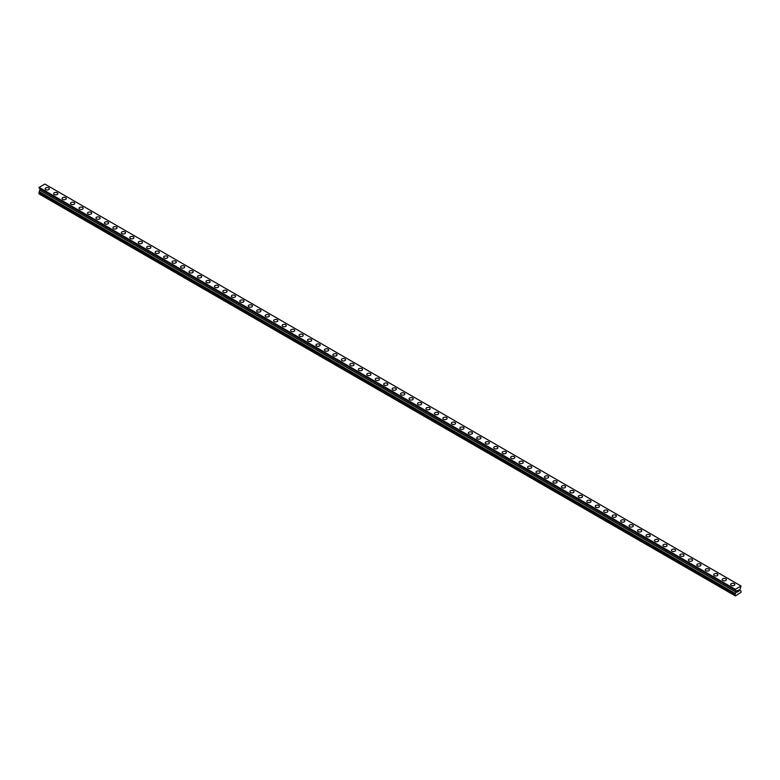 <?xml version="1.0" encoding="UTF-8"?>
<svg xmlns="http://www.w3.org/2000/svg" width="780" height="780" viewBox="0 0 780 780"><rect width="100%" height="100%" fill="white"/><g stroke="black" fill="none" stroke-linecap="round" stroke-linejoin="round"><path stroke-width="1.17" d="M45.152 188.76A2.096 1.209 180 0 1 46.449 187.639A2.096 1.209 180 0 1 48.73 187.902A2.096 1.209 180 0 1 49.345 188.76A2.096 1.209 180 0 1 48.048 189.871A2.096 1.209 180 0 1 45.766 189.608A2.096 1.209 180 0 1 45.152 188.76A2.096 1.209 180 0 1 46.449 187.639A2.096 1.209 180 0 1 48.73 187.902A2.096 1.209 180 0 1 49.345 188.76M53.615 193.645A2.096 1.209 180 0 1 54.912 192.524A2.096 1.209 180 0 1 57.193 192.787A2.096 1.209 180 0 1 57.808 193.645A2.096 1.209 180 0 1 56.511 194.756A2.096 1.209 180 0 1 54.229 194.493A2.096 1.209 180 0 1 53.615 193.645A2.096 1.209 180 0 1 54.912 192.524A2.096 1.209 180 0 1 57.193 192.787A2.096 1.209 180 0 1 57.808 193.645M62.078 198.53A2.096 1.209 180 0 1 63.375 197.408A2.096 1.209 180 0 1 65.657 197.672A2.096 1.209 180 0 1 66.271 198.53A2.096 1.209 180 0 1 64.974 199.651A2.096 1.209 180 0 1 62.692 199.387A2.096 1.209 180 0 1 62.078 198.53A2.096 1.209 180 0 1 63.375 197.418A2.096 1.209 180 0 1 65.657 197.672A2.096 1.209 180 0 1 66.271 198.53M70.541 203.414A2.096 1.209 180 0 1 71.838 202.293A2.096 1.209 180 0 1 74.119 202.556A2.096 1.209 180 0 1 74.734 203.414A2.096 1.209 180 0 1 73.437 204.535A2.096 1.209 180 0 1 71.156 204.272A2.096 1.209 180 0 1 70.541 203.414A2.096 1.209 180 0 1 71.838 202.303A2.096 1.209 180 0 1 74.119 202.566A2.096 1.209 180 0 1 74.734 203.414M79.004 208.299A2.096 1.209 180 0 1 80.301 207.188A2.096 1.209 180 0 1 82.582 207.441A2.096 1.209 180 0 1 83.197 208.299A2.096 1.209 180 0 1 81.9 209.42A2.096 1.209 180 0 1 79.618 209.157A2.096 1.209 180 0 1 79.004 208.299A2.096 1.209 180 0 1 80.301 207.188A2.096 1.209 180 0 1 82.582 207.451A2.096 1.209 180 0 1 83.197 208.299M87.467 213.184A2.096 1.209 180 0 1 88.764 212.072A2.096 1.209 180 0 1 91.045 212.335A2.096 1.209 180 0 1 91.66 213.194A2.096 1.209 180 0 1 90.363 214.305A2.096 1.209 180 0 1 88.082 214.042A2.096 1.209 180 0 1 87.467 213.184A2.096 1.209 180 0 1 88.764 212.072A2.096 1.209 180 0 1 91.045 212.335A2.096 1.209 180 0 1 91.66 213.184M95.93 218.069A2.096 1.209 180 0 1 97.227 216.957A2.096 1.209 180 0 1 99.508 217.22A2.096 1.209 180 0 1 100.123 218.078A2.096 1.209 180 0 1 98.826 219.19A2.096 1.209 180 0 1 96.544 218.926A2.096 1.209 180 0 1 95.93 218.069A2.096 1.209 180 0 1 97.227 216.957A2.096 1.209 180 0 1 99.508 217.22A2.096 1.209 180 0 1 100.123 218.069M104.393 222.963A2.096 1.209 180 0 1 105.69 221.842A2.096 1.209 180 0 1 107.971 222.105A2.096 1.209 180 0 1 108.586 222.963A2.096 1.209 180 0 1 107.289 224.075A2.096 1.209 180 0 1 105.008 223.811A2.096 1.209 180 0 1 104.393 222.963A2.096 1.209 180 0 1 105.69 221.842A2.096 1.209 180 0 1 107.971 222.105A2.096 1.209 180 0 1 108.586 222.963M112.856 227.848A2.096 1.209 180 0 1 114.153 226.726A2.096 1.209 180 0 1 116.434 226.99A2.096 1.209 180 0 1 117.049 227.848A2.096 1.209 180 0 1 115.752 228.959A2.096 1.209 180 0 1 113.47 228.696A2.096 1.209 180 0 1 112.856 227.848A2.096 1.209 180 0 1 114.153 226.726A2.096 1.209 180 0 1 116.434 226.99A2.096 1.209 180 0 1 117.049 227.848M121.319 232.732A2.096 1.209 180 0 1 122.616 231.611A2.096 1.209 180 0 1 124.897 231.874A2.096 1.209 180 0 1 125.512 232.732A2.096 1.209 180 0 1 124.215 233.844A2.096 1.209 180 0 1 121.933 233.591A2.096 1.209 180 0 1 121.319 232.732A2.096 1.209 180 0 1 122.616 231.621A2.096 1.209 180 0 1 124.897 231.874A2.096 1.209 180 0 1 125.512 232.732M129.782 237.617A2.096 1.209 180 0 1 131.079 236.496A2.096 1.209 180 0 1 133.361 236.759A2.096 1.209 180 0 1 133.975 237.617A2.096 1.209 180 0 1 132.678 238.739A2.096 1.209 180 0 1 130.397 238.475A2.096 1.209 180 0 1 129.782 237.617A2.096 1.209 180 0 1 131.079 236.506A2.096 1.209 180 0 1 133.361 236.769A2.096 1.209 180 0 1 133.975 237.617M138.245 242.502A2.096 1.209 180 0 1 139.542 241.391A2.096 1.209 180 0 1 141.823 241.644A2.096 1.209 180 0 1 142.438 242.502A2.096 1.209 180 0 1 141.141 243.623A2.096 1.209 180 0 1 138.859 243.36A2.096 1.209 180 0 1 138.245 242.502A2.096 1.209 180 0 1 139.542 241.391A2.096 1.209 180 0 1 141.823 241.654A2.096 1.209 180 0 1 142.438 242.502M146.708 247.387A2.096 1.209 180 0 1 148.005 246.275A2.096 1.209 180 0 1 150.286 246.538A2.096 1.209 180 0 1 150.901 247.387A2.096 1.209 180 0 1 149.604 248.508A2.096 1.209 180 0 1 147.322 248.245A2.096 1.209 180 0 1 146.708 247.387A2.096 1.209 180 0 1 148.005 246.275A2.096 1.209 180 0 1 150.286 246.538A2.096 1.209 180 0 1 150.901 247.387M155.171 252.272A2.096 1.209 180 0 1 156.468 251.16A2.096 1.209 180 0 1 158.749 251.423A2.096 1.209 180 0 1 159.364 252.281A2.096 1.209 180 0 1 158.067 253.393A2.096 1.209 180 0 1 155.785 253.13A2.096 1.209 180 0 1 155.171 252.272A2.096 1.209 180 0 1 156.468 251.16A2.096 1.209 180 0 1 158.749 251.423A2.096 1.209 180 0 1 159.364 252.272M163.634 257.156A2.096 1.209 180 0 1 164.931 256.045A2.096 1.209 180 0 1 167.213 256.308A2.096 1.209 180 0 1 167.827 257.166A2.096 1.209 180 0 1 166.53 258.277A2.096 1.209 180 0 1 164.249 258.014A2.096 1.209 180 0 1 163.634 257.156A2.096 1.209 180 0 1 164.931 256.045A2.096 1.209 180 0 1 167.213 256.308A2.096 1.209 180 0 1 167.827 257.156M172.097 262.051A2.096 1.209 180 0 1 173.394 260.93A2.096 1.209 180 0 1 175.675 261.193A2.096 1.209 180 0 1 176.29 262.051A2.096 1.209 180 0 1 174.993 263.162A2.096 1.209 180 0 1 172.711 262.899A2.096 1.209 180 0 1 172.097 262.051A2.096 1.209 180 0 1 173.394 260.93A2.096 1.209 180 0 1 175.675 261.193A2.096 1.209 180 0 1 176.29 262.051M180.56 266.935A2.096 1.209 180 0 1 181.857 265.814A2.096 1.209 180 0 1 184.139 266.077A2.096 1.209 180 0 1 184.753 266.935A2.096 1.209 180 0 1 183.456 268.047A2.096 1.209 180 0 1 181.174 267.784A2.096 1.209 180 0 1 180.56 266.935A2.096 1.209 180 0 1 181.857 265.814A2.096 1.209 180 0 1 184.139 266.077A2.096 1.209 180 0 1 184.753 266.935M189.023 271.82A2.096 1.209 180 0 1 190.32 270.699A2.096 1.209 180 0 1 192.601 270.962A2.096 1.209 180 0 1 193.216 271.82A2.096 1.209 180 0 1 191.919 272.932A2.096 1.209 180 0 1 189.637 272.678A2.096 1.209 180 0 1 189.023 271.82A2.096 1.209 180 0 1 190.32 270.709A2.096 1.209 180 0 1 192.601 270.962A2.096 1.209 180 0 1 193.216 271.82M201.064 275.857A2.096 1.209 180 0 1 201.679 276.705A2.096 1.209 180 0 1 200.382 277.826A2.096 1.209 180 0 1 198.101 277.563A2.096 1.209 180 0 1 197.486 276.705A2.096 1.209 180 0 1 198.783 275.594A2.096 1.209 180 0 1 201.064 275.857M197.486 276.705A2.096 1.209 180 0 1 198.783 275.584A2.096 1.209 180 0 1 201.064 275.847A2.096 1.209 180 0 1 201.679 276.705M205.949 281.59A2.096 1.209 180 0 1 207.246 280.478A2.096 1.209 180 0 1 209.528 280.732A2.096 1.209 180 0 1 210.142 281.59A2.096 1.209 180 0 1 208.845 282.711A2.096 1.209 180 0 1 206.564 282.448A2.096 1.209 180 0 1 205.949 281.59A2.096 1.209 180 0 1 207.246 280.478A2.096 1.209 180 0 1 209.528 280.741A2.096 1.209 180 0 1 210.142 281.59M214.412 286.484A2.096 1.209 180 0 1 215.709 285.363A2.096 1.209 180 0 1 217.99 285.626A2.096 1.209 180 0 1 218.605 286.484M217.99 285.626A2.096 1.209 180 0 1 218.605 286.474A2.096 1.209 180 0 1 217.308 287.596A2.096 1.209 180 0 1 215.026 287.332A2.096 1.209 180 0 1 214.412 286.474A2.096 1.209 180 0 1 215.709 285.363A2.096 1.209 180 0 1 217.99 285.626M222.875 291.359A2.096 1.209 180 0 1 224.172 290.248A2.096 1.209 180 0 1 226.453 290.511A2.096 1.209 180 0 1 227.068 291.369A2.096 1.209 180 0 1 225.771 292.481A2.096 1.209 180 0 1 223.489 292.217A2.096 1.209 180 0 1 222.875 291.359A2.096 1.209 180 0 1 224.172 290.248A2.096 1.209 180 0 1 226.453 290.511A2.096 1.209 180 0 1 227.068 291.359M231.338 296.254A2.096 1.209 180 0 1 232.635 295.132A2.096 1.209 180 0 1 234.916 295.396A2.096 1.209 180 0 1 235.531 296.254A2.096 1.209 180 0 1 234.234 297.365A2.096 1.209 180 0 1 231.952 297.102A2.096 1.209 180 0 1 231.338 296.254A2.096 1.209 180 0 1 232.635 295.132A2.096 1.209 180 0 1 234.916 295.396A2.096 1.209 180 0 1 235.531 296.254M239.801 301.139A2.096 1.209 180 0 1 241.098 300.017A2.096 1.209 180 0 1 243.38 300.281A2.096 1.209 180 0 1 243.994 301.139A2.096 1.209 180 0 1 242.697 302.25A2.096 1.209 180 0 1 240.416 301.987A2.096 1.209 180 0 1 239.801 301.139A2.096 1.209 180 0 1 241.098 300.017A2.096 1.209 180 0 1 243.38 300.281A2.096 1.209 180 0 1 243.994 301.139M248.264 306.023A2.096 1.209 180 0 1 249.561 304.902A2.096 1.209 180 0 1 251.843 305.165A2.096 1.209 180 0 1 252.457 306.023A2.096 1.209 180 0 1 251.16 307.135A2.096 1.209 180 0 1 248.878 306.881A2.096 1.209 180 0 1 248.264 306.023A2.096 1.209 180 0 1 249.561 304.902A2.096 1.209 180 0 1 251.843 305.165A2.096 1.209 180 0 1 252.457 306.023M256.727 310.908A2.096 1.209 180 0 1 258.024 309.787A2.096 1.209 180 0 1 260.305 310.05A2.096 1.209 180 0 1 260.92 310.908A2.096 1.209 180 0 1 259.623 312.029A2.096 1.209 180 0 1 257.341 311.766A2.096 1.209 180 0 1 256.727 310.908A2.096 1.209 180 0 1 258.024 309.796A2.096 1.209 180 0 1 260.305 310.05A2.096 1.209 180 0 1 260.92 310.908M265.19 315.793A2.096 1.209 180 0 1 266.487 314.671A2.096 1.209 180 0 1 268.769 314.935A2.096 1.209 180 0 1 269.383 315.793A2.096 1.209 180 0 1 268.086 316.914A2.096 1.209 180 0 1 265.805 316.651A2.096 1.209 180 0 1 265.19 315.793A2.096 1.209 180 0 1 266.487 314.681A2.096 1.209 180 0 1 268.769 314.944A2.096 1.209 180 0 1 269.383 315.793M273.653 320.677A2.096 1.209 180 0 1 274.95 319.566A2.096 1.209 180 0 1 277.231 319.829A2.096 1.209 180 0 1 277.846 320.677A2.096 1.209 180 0 1 276.549 321.799A2.096 1.209 180 0 1 274.267 321.535A2.096 1.209 180 0 1 273.653 320.677A2.096 1.209 180 0 1 274.95 319.566A2.096 1.209 180 0 1 277.231 319.829A2.096 1.209 180 0 1 277.846 320.677M282.116 325.562A2.096 1.209 180 0 1 283.413 324.451A2.096 1.209 180 0 1 285.694 324.714A2.096 1.209 180 0 1 286.309 325.572A2.096 1.209 180 0 1 285.012 326.683A2.096 1.209 180 0 1 282.731 326.42A2.096 1.209 180 0 1 282.116 325.562A2.096 1.209 180 0 1 283.413 324.451A2.096 1.209 180 0 1 285.694 324.714A2.096 1.209 180 0 1 286.309 325.562M290.579 330.457A2.096 1.209 180 0 1 291.876 329.335A2.096 1.209 180 0 1 294.157 329.599A2.096 1.209 180 0 1 294.772 330.457M294.157 329.599A2.096 1.209 180 0 1 294.772 330.447A2.096 1.209 180 0 1 293.475 331.568A2.096 1.209 180 0 1 291.194 331.305A2.096 1.209 180 0 1 290.579 330.447A2.096 1.209 180 0 1 291.876 329.335A2.096 1.209 180 0 1 294.157 329.599M299.042 335.341A2.096 1.209 180 0 1 300.339 334.22A2.096 1.209 180 0 1 302.62 334.483A2.096 1.209 180 0 1 303.235 335.341A2.096 1.209 180 0 1 301.938 336.453A2.096 1.209 180 0 1 299.656 336.19A2.096 1.209 180 0 1 299.042 335.341A2.096 1.209 180 0 1 300.339 334.22A2.096 1.209 180 0 1 302.62 334.483A2.096 1.209 180 0 1 303.235 335.341M307.505 340.226A2.096 1.209 180 0 1 308.802 339.105A2.096 1.209 180 0 1 311.084 339.368A2.096 1.209 180 0 1 311.698 340.226A2.096 1.209 180 0 1 310.401 341.338A2.096 1.209 180 0 1 308.119 341.075A2.096 1.209 180 0 1 307.505 340.226A2.096 1.209 180 0 1 308.802 339.105A2.096 1.209 180 0 1 311.084 339.368A2.096 1.209 180 0 1 311.698 340.226M315.968 345.111A2.096 1.209 180 0 1 317.265 343.99A2.096 1.209 180 0 1 319.546 344.253A2.096 1.209 180 0 1 320.161 345.111A2.096 1.209 180 0 1 318.864 346.223A2.096 1.209 180 0 1 316.582 345.969A2.096 1.209 180 0 1 315.968 345.111A2.096 1.209 180 0 1 317.265 344A2.096 1.209 180 0 1 319.546 344.253A2.096 1.209 180 0 1 320.161 345.111M324.431 349.996A2.096 1.209 180 0 1 325.728 348.875A2.096 1.209 180 0 1 328.01 349.138A2.096 1.209 180 0 1 328.624 349.996A2.096 1.209 180 0 1 327.327 351.117A2.096 1.209 180 0 1 325.046 350.854A2.096 1.209 180 0 1 324.431 349.996A2.096 1.209 180 0 1 325.728 348.884A2.096 1.209 180 0 1 328.01 349.148A2.096 1.209 180 0 1 328.624 349.996M332.894 354.88A2.096 1.209 180 0 1 334.191 353.769A2.096 1.209 180 0 1 336.473 354.023A2.096 1.209 180 0 1 337.087 354.88A2.096 1.209 180 0 1 335.79 356.002A2.096 1.209 180 0 1 333.508 355.738A2.096 1.209 180 0 1 332.894 354.88A2.096 1.209 180 0 1 334.191 353.769A2.096 1.209 180 0 1 336.473 354.032A2.096 1.209 180 0 1 337.087 354.88M341.357 359.765A2.096 1.209 180 0 1 342.654 358.654A2.096 1.209 180 0 1 344.935 358.917A2.096 1.209 180 0 1 345.55 359.765A2.096 1.209 180 0 1 344.253 360.886A2.096 1.209 180 0 1 341.971 360.623A2.096 1.209 180 0 1 341.357 359.765A2.096 1.209 180 0 1 342.654 358.654A2.096 1.209 180 0 1 344.935 358.917A2.096 1.209 180 0 1 345.55 359.765M349.82 364.65A2.096 1.209 180 0 1 351.117 363.538A2.096 1.209 180 0 1 353.398 363.802A2.096 1.209 180 0 1 354.013 364.66A2.096 1.209 180 0 1 352.716 365.771A2.096 1.209 180 0 1 350.435 365.508A2.096 1.209 180 0 1 349.82 364.65A2.096 1.209 180 0 1 351.117 363.538A2.096 1.209 180 0 1 353.398 363.802A2.096 1.209 180 0 1 354.013 364.65M358.283 369.544A2.096 1.209 180 0 1 359.58 368.423A2.096 1.209 180 0 1 361.861 368.686A2.096 1.209 180 0 1 362.476 369.544A2.096 1.209 180 0 1 361.179 370.656A2.096 1.209 180 0 1 358.898 370.393A2.096 1.209 180 0 1 358.283 369.544A2.096 1.209 180 0 1 359.58 368.423A2.096 1.209 180 0 1 361.861 368.686A2.096 1.209 180 0 1 362.476 369.544M366.746 374.429A2.096 1.209 180 0 1 368.043 373.308A2.096 1.209 180 0 1 370.325 373.571A2.096 1.209 180 0 1 370.939 374.429A2.096 1.209 180 0 1 369.642 375.541A2.096 1.209 180 0 1 367.36 375.277A2.096 1.209 180 0 1 366.746 374.429A2.096 1.209 180 0 1 368.043 373.308A2.096 1.209 180 0 1 370.325 373.571A2.096 1.209 180 0 1 370.939 374.429M375.209 379.314A2.096 1.209 180 0 1 376.506 378.193A2.096 1.209 180 0 1 378.787 378.456A2.096 1.209 180 0 1 379.402 379.314A2.096 1.209 180 0 1 378.105 380.425A2.096 1.209 180 0 1 375.823 380.162A2.096 1.209 180 0 1 375.209 379.314A2.096 1.209 180 0 1 376.506 378.193A2.096 1.209 180 0 1 378.787 378.456A2.096 1.209 180 0 1 379.402 379.314M383.672 384.199A2.096 1.209 180 0 1 384.969 383.077A2.096 1.209 180 0 1 387.25 383.341A2.096 1.209 180 0 1 387.865 384.199A2.096 1.209 180 0 1 386.568 385.31A2.096 1.209 180 0 1 384.286 385.057A2.096 1.209 180 0 1 383.672 384.199A2.096 1.209 180 0 1 384.969 383.087A2.096 1.209 180 0 1 387.25 383.341A2.096 1.209 180 0 1 387.865 384.199M392.135 389.084A2.096 1.209 180 0 1 393.432 387.962A2.096 1.209 180 0 1 395.714 388.226A2.096 1.209 180 0 1 396.328 389.084A2.096 1.209 180 0 1 395.031 390.205A2.096 1.209 180 0 1 392.75 389.941A2.096 1.209 180 0 1 392.135 389.084A2.096 1.209 180 0 1 393.432 387.972A2.096 1.209 180 0 1 395.714 388.235A2.096 1.209 180 0 1 396.328 389.084M400.598 393.968A2.096 1.209 180 0 1 401.895 392.857A2.096 1.209 180 0 1 404.177 393.11A2.096 1.209 180 0 1 404.791 393.968A2.096 1.209 180 0 1 403.494 395.09A2.096 1.209 180 0 1 401.212 394.826A2.096 1.209 180 0 1 400.598 393.968A2.096 1.209 180 0 1 401.895 392.857A2.096 1.209 180 0 1 404.177 393.12A2.096 1.209 180 0 1 404.791 393.968M409.061 398.853A2.096 1.209 180 0 1 410.358 397.741A2.096 1.209 180 0 1 412.639 398.005A2.096 1.209 180 0 1 413.254 398.863A2.096 1.209 180 0 1 411.957 399.974A2.096 1.209 180 0 1 409.675 399.711A2.096 1.209 180 0 1 409.061 398.853A2.096 1.209 180 0 1 410.358 397.741A2.096 1.209 180 0 1 412.639 398.005A2.096 1.209 180 0 1 413.254 398.853M417.524 403.738A2.096 1.209 180 0 1 418.821 402.626A2.096 1.209 180 0 1 421.102 402.889A2.096 1.209 180 0 1 421.717 403.748A2.096 1.209 180 0 1 420.42 404.859A2.096 1.209 180 0 1 418.139 404.596A2.096 1.209 180 0 1 417.524 403.738A2.096 1.209 180 0 1 418.821 402.626A2.096 1.209 180 0 1 421.102 402.889A2.096 1.209 180 0 1 421.717 403.738M425.987 408.632A2.096 1.209 180 0 1 427.284 407.511A2.096 1.209 180 0 1 429.565 407.774A2.096 1.209 180 0 1 430.18 408.632A2.096 1.209 180 0 1 428.883 409.744A2.096 1.209 180 0 1 426.601 409.481A2.096 1.209 180 0 1 425.987 408.632A2.096 1.209 180 0 1 427.284 407.511A2.096 1.209 180 0 1 429.565 407.774A2.096 1.209 180 0 1 430.18 408.632M434.45 413.517A2.096 1.209 180 0 1 435.747 412.396A2.096 1.209 180 0 1 438.029 412.659A2.096 1.209 180 0 1 438.643 413.517A2.096 1.209 180 0 1 437.346 414.628A2.096 1.209 180 0 1 435.065 414.365A2.096 1.209 180 0 1 434.45 413.517A2.096 1.209 180 0 1 435.747 412.396A2.096 1.209 180 0 1 438.029 412.659A2.096 1.209 180 0 1 438.643 413.517M442.913 418.402A2.096 1.209 180 0 1 444.21 417.281A2.096 1.209 180 0 1 446.491 417.544A2.096 1.209 180 0 1 447.106 418.402A2.096 1.209 180 0 1 445.809 419.513A2.096 1.209 180 0 1 443.527 419.26A2.096 1.209 180 0 1 442.913 418.402A2.096 1.209 180 0 1 444.21 417.281A2.096 1.209 180 0 1 446.491 417.544A2.096 1.209 180 0 1 447.106 418.402M451.376 423.286A2.096 1.209 180 0 1 452.673 422.165A2.096 1.209 180 0 1 454.954 422.428A2.096 1.209 180 0 1 455.569 423.286A2.096 1.209 180 0 1 454.272 424.408A2.096 1.209 180 0 1 451.99 424.144A2.096 1.209 180 0 1 451.376 423.286A2.096 1.209 180 0 1 452.673 422.175A2.096 1.209 180 0 1 454.954 422.438A2.096 1.209 180 0 1 455.569 423.286M463.418 427.323A2.096 1.209 180 0 1 464.032 428.171A2.096 1.209 180 0 1 462.735 429.293A2.096 1.209 180 0 1 460.453 429.029A2.096 1.209 180 0 1 459.839 428.171A2.096 1.209 180 0 1 461.136 427.06A2.096 1.209 180 0 1 463.418 427.323M459.839 428.171A2.096 1.209 180 0 1 461.136 427.05A2.096 1.209 180 0 1 463.418 427.313A2.096 1.209 180 0 1 464.032 428.171M468.302 433.056A2.096 1.209 180 0 1 469.599 431.944A2.096 1.209 180 0 1 471.88 432.208A2.096 1.209 180 0 1 472.495 433.056A2.096 1.209 180 0 1 471.198 434.177A2.096 1.209 180 0 1 468.916 433.914A2.096 1.209 180 0 1 468.302 433.056A2.096 1.209 180 0 1 469.599 431.944A2.096 1.209 180 0 1 471.88 432.208A2.096 1.209 180 0 1 472.495 433.056M476.765 437.95A2.096 1.209 180 0 1 478.062 436.829A2.096 1.209 180 0 1 480.344 437.092A2.096 1.209 180 0 1 480.958 437.95M480.344 437.092A2.096 1.209 180 0 1 480.958 437.941A2.096 1.209 180 0 1 479.661 439.062A2.096 1.209 180 0 1 477.38 438.799A2.096 1.209 180 0 1 476.765 437.941A2.096 1.209 180 0 1 478.062 436.829A2.096 1.209 180 0 1 480.344 437.092M485.228 442.825A2.096 1.209 180 0 1 486.525 441.714A2.096 1.209 180 0 1 488.806 441.977A2.096 1.209 180 0 1 489.421 442.835A2.096 1.209 180 0 1 488.124 443.947A2.096 1.209 180 0 1 485.842 443.683A2.096 1.209 180 0 1 485.228 442.825A2.096 1.209 180 0 1 486.525 441.714A2.096 1.209 180 0 1 488.806 441.977A2.096 1.209 180 0 1 489.421 442.825M493.691 447.72A2.096 1.209 180 0 1 494.988 446.599A2.096 1.209 180 0 1 497.269 446.862A2.096 1.209 180 0 1 497.884 447.72A2.096 1.209 180 0 1 496.587 448.831A2.096 1.209 180 0 1 494.305 448.568A2.096 1.209 180 0 1 493.691 447.72A2.096 1.209 180 0 1 494.988 446.599A2.096 1.209 180 0 1 497.269 446.862A2.096 1.209 180 0 1 497.884 447.72M502.154 452.605A2.096 1.209 180 0 1 503.451 451.483A2.096 1.209 180 0 1 505.733 451.747A2.096 1.209 180 0 1 506.347 452.605A2.096 1.209 180 0 1 505.05 453.716A2.096 1.209 180 0 1 502.768 453.453A2.096 1.209 180 0 1 502.154 452.605A2.096 1.209 180 0 1 503.451 451.483A2.096 1.209 180 0 1 505.733 451.747A2.096 1.209 180 0 1 506.347 452.605M510.617 457.49A2.096 1.209 180 0 1 511.914 456.368A2.096 1.209 180 0 1 514.196 456.631A2.096 1.209 180 0 1 514.81 457.49A2.096 1.209 180 0 1 513.513 458.601A2.096 1.209 180 0 1 511.232 458.348A2.096 1.209 180 0 1 510.617 457.49A2.096 1.209 180 0 1 511.914 456.378A2.096 1.209 180 0 1 514.196 456.631A2.096 1.209 180 0 1 514.81 457.49M519.08 462.374A2.096 1.209 180 0 1 520.377 461.253A2.096 1.209 180 0 1 522.658 461.516A2.096 1.209 180 0 1 523.273 462.374A2.096 1.209 180 0 1 521.976 463.495A2.096 1.209 180 0 1 519.694 463.232A2.096 1.209 180 0 1 519.08 462.374A2.096 1.209 180 0 1 520.377 461.263A2.096 1.209 180 0 1 522.658 461.526A2.096 1.209 180 0 1 523.273 462.374M527.543 467.259A2.096 1.209 180 0 1 528.84 466.148A2.096 1.209 180 0 1 531.121 466.401A2.096 1.209 180 0 1 531.736 467.259A2.096 1.209 180 0 1 530.439 468.38A2.096 1.209 180 0 1 528.158 468.117A2.096 1.209 180 0 1 527.543 467.259A2.096 1.209 180 0 1 528.84 466.148A2.096 1.209 180 0 1 531.121 466.411A2.096 1.209 180 0 1 531.736 467.259M536.006 472.144A2.096 1.209 180 0 1 537.303 471.032A2.096 1.209 180 0 1 539.584 471.296A2.096 1.209 180 0 1 540.199 472.154A2.096 1.209 180 0 1 538.902 473.265A2.096 1.209 180 0 1 536.62 473.002A2.096 1.209 180 0 1 536.006 472.144A2.096 1.209 180 0 1 537.303 471.032A2.096 1.209 180 0 1 539.584 471.296A2.096 1.209 180 0 1 540.199 472.144M544.469 477.029A2.096 1.209 180 0 1 545.766 475.917A2.096 1.209 180 0 1 548.048 476.18A2.096 1.209 180 0 1 548.662 477.038A2.096 1.209 180 0 1 547.365 478.15A2.096 1.209 180 0 1 545.083 477.886A2.096 1.209 180 0 1 544.469 477.029A2.096 1.209 180 0 1 545.766 475.917A2.096 1.209 180 0 1 548.048 476.18A2.096 1.209 180 0 1 548.662 477.029M552.932 481.923A2.096 1.209 180 0 1 554.229 480.802A2.096 1.209 180 0 1 556.51 481.065A2.096 1.209 180 0 1 557.125 481.923A2.096 1.209 180 0 1 555.828 483.034A2.096 1.209 180 0 1 553.547 482.771A2.096 1.209 180 0 1 552.932 481.923A2.096 1.209 180 0 1 554.229 480.802A2.096 1.209 180 0 1 556.51 481.065A2.096 1.209 180 0 1 557.125 481.923M561.395 486.808A2.096 1.209 180 0 1 562.692 485.686A2.096 1.209 180 0 1 564.974 485.95A2.096 1.209 180 0 1 565.588 486.808A2.096 1.209 180 0 1 564.291 487.919A2.096 1.209 180 0 1 562.01 487.656A2.096 1.209 180 0 1 561.395 486.808A2.096 1.209 180 0 1 562.692 485.686A2.096 1.209 180 0 1 564.974 485.95A2.096 1.209 180 0 1 565.588 486.808M569.858 491.692A2.096 1.209 180 0 1 571.155 490.571A2.096 1.209 180 0 1 573.437 490.834A2.096 1.209 180 0 1 574.051 491.692A2.096 1.209 180 0 1 572.754 492.804A2.096 1.209 180 0 1 570.472 492.541A2.096 1.209 180 0 1 569.858 491.692A2.096 1.209 180 0 1 571.155 490.571A2.096 1.209 180 0 1 573.437 490.834A2.096 1.209 180 0 1 574.051 491.692M578.321 496.577A2.096 1.209 180 0 1 579.618 495.456A2.096 1.209 180 0 1 581.899 495.719A2.096 1.209 180 0 1 582.514 496.577A2.096 1.209 180 0 1 581.217 497.689A2.096 1.209 180 0 1 578.935 497.435A2.096 1.209 180 0 1 578.321 496.577A2.096 1.209 180 0 1 579.618 495.466A2.096 1.209 180 0 1 581.899 495.719A2.096 1.209 180 0 1 582.514 496.577M586.784 501.462A2.096 1.209 180 0 1 588.081 500.341A2.096 1.209 180 0 1 590.362 500.604A2.096 1.209 180 0 1 590.977 501.462A2.096 1.209 180 0 1 589.68 502.583A2.096 1.209 180 0 1 587.399 502.32A2.096 1.209 180 0 1 586.784 501.462A2.096 1.209 180 0 1 588.081 500.35A2.096 1.209 180 0 1 590.362 500.614A2.096 1.209 180 0 1 590.977 501.462M595.247 506.347A2.096 1.209 180 0 1 596.544 505.235A2.096 1.209 180 0 1 598.825 505.489A2.096 1.209 180 0 1 599.44 506.347A2.096 1.209 180 0 1 598.143 507.468A2.096 1.209 180 0 1 595.861 507.205A2.096 1.209 180 0 1 595.247 506.347A2.096 1.209 180 0 1 596.544 505.235A2.096 1.209 180 0 1 598.825 505.499A2.096 1.209 180 0 1 599.44 506.347M603.71 511.232A2.096 1.209 180 0 1 605.007 510.12A2.096 1.209 180 0 1 607.288 510.383A2.096 1.209 180 0 1 607.903 511.241A2.096 1.209 180 0 1 606.606 512.353A2.096 1.209 180 0 1 604.325 512.09A2.096 1.209 180 0 1 603.71 511.232A2.096 1.209 180 0 1 605.007 510.12A2.096 1.209 180 0 1 607.288 510.383A2.096 1.209 180 0 1 607.903 511.232M612.173 516.116A2.096 1.209 180 0 1 613.47 515.005A2.096 1.209 180 0 1 615.751 515.268A2.096 1.209 180 0 1 616.366 516.126A2.096 1.209 180 0 1 615.069 517.237A2.096 1.209 180 0 1 612.788 516.974A2.096 1.209 180 0 1 612.173 516.116A2.096 1.209 180 0 1 613.47 515.005A2.096 1.209 180 0 1 615.751 515.268A2.096 1.209 180 0 1 616.366 516.116M620.636 521.011A2.096 1.209 180 0 1 621.933 519.889A2.096 1.209 180 0 1 624.215 520.153A2.096 1.209 180 0 1 624.829 521.011A2.096 1.209 180 0 1 623.532 522.122A2.096 1.209 180 0 1 621.25 521.859A2.096 1.209 180 0 1 620.636 521.011A2.096 1.209 180 0 1 621.933 519.889A2.096 1.209 180 0 1 624.215 520.153A2.096 1.209 180 0 1 624.829 521.011M629.099 525.895A2.096 1.209 180 0 1 630.396 524.774A2.096 1.209 180 0 1 632.678 525.038A2.096 1.209 180 0 1 633.292 525.895A2.096 1.209 180 0 1 631.995 527.007A2.096 1.209 180 0 1 629.713 526.744A2.096 1.209 180 0 1 629.099 525.895A2.096 1.209 180 0 1 630.396 524.774A2.096 1.209 180 0 1 632.678 525.038A2.096 1.209 180 0 1 633.292 525.895M637.562 530.78A2.096 1.209 180 0 1 638.859 529.659A2.096 1.209 180 0 1 641.14 529.922A2.096 1.209 180 0 1 641.755 530.78A2.096 1.209 180 0 1 640.458 531.892A2.096 1.209 180 0 1 638.176 531.638A2.096 1.209 180 0 1 637.562 530.78A2.096 1.209 180 0 1 638.859 529.669A2.096 1.209 180 0 1 641.14 529.922A2.096 1.209 180 0 1 641.755 530.78M649.603 534.817A2.096 1.209 180 0 1 650.218 535.665A2.096 1.209 180 0 1 648.921 536.786A2.096 1.209 180 0 1 646.639 536.523A2.096 1.209 180 0 1 646.025 535.665A2.096 1.209 180 0 1 647.322 534.553A2.096 1.209 180 0 1 649.603 534.817M646.025 535.665A2.096 1.209 180 0 1 647.322 534.544A2.096 1.209 180 0 1 649.603 534.807A2.096 1.209 180 0 1 650.218 535.665M654.488 540.55A2.096 1.209 180 0 1 655.785 539.438A2.096 1.209 180 0 1 658.067 539.692A2.096 1.209 180 0 1 658.681 540.55A2.096 1.209 180 0 1 657.384 541.671A2.096 1.209 180 0 1 655.102 541.408A2.096 1.209 180 0 1 654.488 540.55A2.096 1.209 180 0 1 655.785 539.438A2.096 1.209 180 0 1 658.067 539.701A2.096 1.209 180 0 1 658.681 540.55M662.951 545.434A2.096 1.209 180 0 1 664.248 544.323A2.096 1.209 180 0 1 666.529 544.586A2.096 1.209 180 0 1 667.144 545.434A2.096 1.209 180 0 1 665.847 546.556A2.096 1.209 180 0 1 663.566 546.292A2.096 1.209 180 0 1 662.951 545.434A2.096 1.209 180 0 1 664.248 544.323A2.096 1.209 180 0 1 666.529 544.586A2.096 1.209 180 0 1 667.144 545.434M671.414 550.319A2.096 1.209 180 0 1 672.711 549.208A2.096 1.209 180 0 1 674.992 549.471A2.096 1.209 180 0 1 675.607 550.329A2.096 1.209 180 0 1 674.31 551.441A2.096 1.209 180 0 1 672.029 551.177A2.096 1.209 180 0 1 671.414 550.319A2.096 1.209 180 0 1 672.711 549.208A2.096 1.209 180 0 1 674.992 549.471A2.096 1.209 180 0 1 675.607 550.319M679.877 555.204A2.096 1.209 180 0 1 681.174 554.092A2.096 1.209 180 0 1 683.456 554.356A2.096 1.209 180 0 1 684.07 555.214A2.096 1.209 180 0 1 682.773 556.325A2.096 1.209 180 0 1 680.492 556.062A2.096 1.209 180 0 1 679.877 555.204A2.096 1.209 180 0 1 681.174 554.092A2.096 1.209 180 0 1 683.456 554.356A2.096 1.209 180 0 1 684.07 555.204M688.34 560.099A2.096 1.209 180 0 1 689.637 558.977A2.096 1.209 180 0 1 691.918 559.24A2.096 1.209 180 0 1 692.533 560.099A2.096 1.209 180 0 1 691.236 561.21A2.096 1.209 180 0 1 688.954 560.947A2.096 1.209 180 0 1 688.34 560.099A2.096 1.209 180 0 1 689.637 558.977A2.096 1.209 180 0 1 691.918 559.24A2.096 1.209 180 0 1 692.533 560.099M696.803 564.983A2.096 1.209 180 0 1 698.1 563.862A2.096 1.209 180 0 1 700.381 564.125A2.096 1.209 180 0 1 700.996 564.983A2.096 1.209 180 0 1 699.699 566.095A2.096 1.209 180 0 1 697.417 565.832A2.096 1.209 180 0 1 696.803 564.983A2.096 1.209 180 0 1 698.1 563.862A2.096 1.209 180 0 1 700.381 564.125A2.096 1.209 180 0 1 700.996 564.983M705.266 569.868A2.096 1.209 180 0 1 706.563 568.747A2.096 1.209 180 0 1 708.844 569.01A2.096 1.209 180 0 1 709.459 569.868A2.096 1.209 180 0 1 708.162 570.98A2.096 1.209 180 0 1 705.88 570.726A2.096 1.209 180 0 1 705.266 569.868A2.096 1.209 180 0 1 706.563 568.757A2.096 1.209 180 0 1 708.844 569.01A2.096 1.209 180 0 1 709.459 569.868M713.729 574.753A2.096 1.209 180 0 1 715.026 573.632A2.096 1.209 180 0 1 717.308 573.895A2.096 1.209 180 0 1 717.922 574.753A2.096 1.209 180 0 1 716.625 575.874A2.096 1.209 180 0 1 714.343 575.611A2.096 1.209 180 0 1 713.729 574.753A2.096 1.209 180 0 1 715.026 573.641A2.096 1.209 180 0 1 717.308 573.904A2.096 1.209 180 0 1 717.922 574.753M725.77 578.789A2.096 1.209 180 0 1 726.385 579.637A2.096 1.209 180 0 1 725.088 580.759A2.096 1.209 180 0 1 722.807 580.495A2.096 1.209 180 0 1 722.192 579.637A2.096 1.209 180 0 1 723.489 578.526A2.096 1.209 180 0 1 725.77 578.789M722.192 579.637A2.096 1.209 180 0 1 723.489 578.526A2.096 1.209 180 0 1 725.77 578.779A2.096 1.209 180 0 1 726.385 579.637M730.655 584.522A2.096 1.209 180 0 1 731.952 583.411A2.096 1.209 180 0 1 734.233 583.674A2.096 1.209 180 0 1 734.848 584.532A2.096 1.209 180 0 1 733.551 585.643A2.096 1.209 180 0 1 731.269 585.38A2.096 1.209 180 0 1 730.655 584.522A2.096 1.209 180 0 1 731.952 583.411A2.096 1.209 180 0 1 734.233 583.674A2.096 1.209 180 0 1 734.848 584.522M737.246 590.879L737.841 590.528L737.246 590.879M737.246 591.503L737.246 592.039L737.246 591.503M737.246 592.039L737.841 591.698L737.246 592.039M737.168 592.176L737.841 590.441M738.309 590.518L738.923 589.943M738.758 590.684L738.397 591.376L738.758 590.684M738.397 591.376L739.04 591.006L738.397 591.367M738.231 591.552L739.03 591.094L738.241 591.552L738.904 590.099M39.02 187.863L735.433 589.865L736.242 590.596L736.242 592.108L735.072 594.36L735.394 595.949L741 592.342L740.981 590.899L739.84 590.031L741 586.024L735.091 589.378L39.02 187.502L735.091 589.739L39 187.814M39.361 188.107L735.433 590.08M40.131 188.653L736.213 590.528L40.131 188.653L39 192.484L39 193.889L735.072 595.764M740.893 585.926L44.821 184.051L39.02 187.502M735.179 589.231L39.107 187.356M735.433 593.658L39.361 191.782M735.072 589.446L39 187.561M736.242 590.596L40.16 188.721M736.242 592.108L40.16 190.232M736.213 592.215L40.131 190.339M735.433 593.551L39.361 191.675M735.433 593.765L39.361 191.89M735.101 594.282L39.02 192.406M735.072 594.36L39 192.484"/></g></svg>

